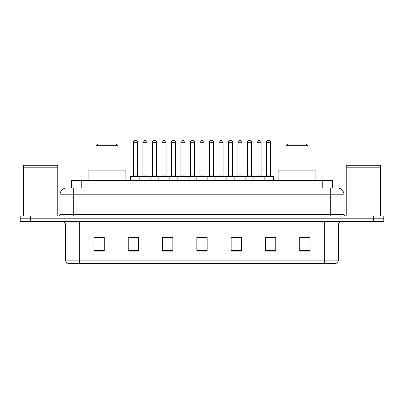 <?xml version="1.0" encoding="UTF-8"?>
<svg xmlns="http://www.w3.org/2000/svg" width="404" height="404" viewBox="0 0 404 404"><rect width="100%" height="100%" fill="white"/><g stroke="black" fill="none" stroke-linecap="round" stroke-linejoin="round"><path stroke-width="0.61" d="M69.256 187.936L73.71 187.936L69.256 187.936L71.488 187.936L71.488 180.391L332.512 180.391L332.512 187.936M66.852 187.936A6.858 6.858 0 0 0 59.989 194.799L59.989 214.347A1.717 1.717 0 0 1 58.277 216.064M344.011 194.799L73.71 194.799L73.71 187.936L337.148 187.936A6.858 6.858 0 0 1 344.011 194.799L344.011 214.347C344.112 215.393 344.683 215.963 345.723 216.064M30.492 216.064L20.2 216.064L20.2 218.806L30.492 218.806L20.2 218.806L20.2 221.554L30.492 221.554L30.492 218.806L373.508 218.806L30.492 218.806L30.492 216.064L373.508 216.064L373.508 218.806L383.8 218.806L373.508 218.806L373.508 221.554L30.492 221.554M373.508 221.554L383.8 221.554L383.8 216.064L373.508 216.064M337.047 187.936L334.744 187.936M338.385 260.105C338.289 261.752 337.466 262.847 335.916 263.398L324.664 263.398L324.664 260.105L338.385 260.105L338.385 224.983A3.429 3.429 0 0 1 341.814 221.554M324.664 263.398L68.084 263.398A3.429 3.429 0 0 1 65.615 260.105L65.615 224.983C65.413 222.897 64.271 221.756 62.186 221.554M310.05 251.086L310.05 237.365L299.758 237.365L299.758 251.086L310.05 251.086M275.75 251.086L275.75 237.365L265.458 237.365L265.458 251.086L275.75 251.086M241.446 251.086L241.446 237.365L231.159 237.365L231.159 251.086L241.446 251.086M104.242 251.086L104.242 237.365L93.95 237.365L93.95 251.086L104.242 251.086M138.542 251.086L138.542 237.365L128.25 237.365L128.25 251.086L138.542 251.086M172.841 251.086L172.841 237.365L162.554 237.365L162.554 251.086L172.841 251.086M207.146 251.086L207.146 237.365L196.854 237.365L196.854 251.086L207.146 251.086M318.423 263.398L79.335 263.398L79.335 260.105L324.664 260.105L324.664 224.983L65.615 224.983M265.938 237.436L271.084 237.436M299.758 237.436L309.363 237.436M170.922 237.436L166.564 237.436M132.916 237.436L138.062 237.436M94.637 237.436L104.242 237.436M237.436 237.436L233.078 237.436M199.43 237.436L204.57 237.436M172.841 237.436L162.554 237.436M241.446 237.436L231.159 237.436M23.457 167.185L57.762 167.185L23.457 167.185L23.457 216.064M57.762 167.185L57.762 216.064M57.59 167.014L23.629 167.014M57.762 166.842L57.762 165.297L23.457 165.297L23.457 166.842M96.006 145.743L117.958 145.743L116.246 144.031L97.723 144.031L96.006 145.743L96.006 170.099M117.958 145.743L117.958 170.099M125.851 180.391L125.851 170.099L88.117 170.099L88.117 180.391M286.042 145.743L307.994 145.743L306.277 144.031L287.754 144.031L286.042 145.743L286.042 170.099M307.994 145.743L307.994 170.099M315.883 180.391L315.883 170.099L278.149 170.099L278.149 180.391M346.238 167.185L380.543 167.185L346.238 167.185L346.238 216.064M380.543 167.185L380.543 216.064M380.371 167.014L346.41 167.014M380.543 166.842L380.543 165.297L346.238 165.297L346.238 166.842M263.711 176.275L273.316 176.275A0.343 0.343 0 0 1 273.654 176.619L139.845 176.619A0.343 0.343 0 0 1 140.188 176.275L149.793 176.275A0.343 0.343 0 0 1 150.137 176.619L150.137 180.391M147.046 142.314L142.93 142.314A1.717 1.717 0 0 1 144.647 140.602L145.334 140.602A1.717 1.717 0 0 1 147.046 142.314L147.046 175.932A0.343 0.343 0 0 0 147.389 176.275M142.93 142.314L142.93 175.932A0.343 0.343 0 0 1 142.587 176.275M145.334 140.602L144.647 140.602M140.632 176.619A0.343 0.343 0 0 0 140.289 176.275L130.684 176.275A0.343 0.343 0 0 0 130.346 176.619L139.845 176.619L139.845 180.391M158.848 180.391L158.848 176.619A0.343 0.343 0 0 1 159.191 176.275L168.796 176.275A0.343 0.343 0 0 1 169.14 176.619L169.14 180.391M166.054 142.314L161.933 142.314A1.717 1.717 0 0 1 163.65 140.602L164.337 140.602A1.717 1.717 0 0 1 166.054 142.314L166.054 175.932A0.343 0.343 0 0 0 166.392 176.275M161.933 142.314L161.933 175.932A0.343 0.343 0 0 1 161.59 176.275M164.337 140.602L163.65 140.602M177.851 180.391L177.851 176.619A0.343 0.343 0 0 1 178.194 176.275L187.799 176.275A0.343 0.343 0 0 1 188.143 176.619L188.143 180.391M185.057 142.314L180.936 142.314A1.717 1.717 0 0 1 182.653 140.602L183.34 140.602A1.717 1.717 0 0 1 185.057 142.314L185.057 175.932A0.343 0.343 0 0 0 185.396 176.275M180.936 142.314L180.936 175.932A0.343 0.343 0 0 1 180.598 176.275M183.34 140.602L182.653 140.602M196.854 180.391L196.854 176.619A0.343 0.343 0 0 1 197.197 176.275L206.803 176.275A0.343 0.343 0 0 1 207.146 176.619L207.146 180.391M204.06 142.314L199.94 142.314A1.717 1.717 0 0 1 201.657 140.602L202.343 140.602A1.717 1.717 0 0 1 204.06 142.314L204.06 175.932A0.343 0.343 0 0 0 204.399 176.275M199.94 142.314L199.94 175.932A0.343 0.343 0 0 1 199.601 176.275M202.343 140.602L201.657 140.602M215.857 180.391L215.857 176.619A0.343 0.343 0 0 1 216.201 176.275L225.806 176.275A0.343 0.343 0 0 1 226.149 176.619L226.149 180.391M223.064 142.314L218.943 142.314A1.717 1.717 0 0 1 220.66 140.602L221.347 140.602A1.717 1.717 0 0 1 223.064 142.314L223.064 175.932A0.343 0.343 0 0 0 223.402 176.275M218.943 142.314L218.943 175.932A0.343 0.343 0 0 1 218.604 176.275M221.347 140.602L220.66 140.602M234.86 180.391L234.86 176.619A0.343 0.343 0 0 1 235.204 176.275L244.809 176.275A0.343 0.343 0 0 1 245.152 176.619L245.152 180.391M242.067 142.314L237.946 142.314A1.717 1.717 0 0 1 239.663 140.602L240.35 140.602A1.717 1.717 0 0 1 242.067 142.314L242.067 175.932A0.343 0.343 0 0 0 242.41 176.275M237.946 142.314L237.946 175.932A0.343 0.343 0 0 1 237.608 176.275M240.35 140.602L239.663 140.602M253.863 180.391L253.863 176.619A0.343 0.343 0 0 1 254.207 176.275L263.812 176.275A0.343 0.343 0 0 1 264.155 176.619L264.155 180.391M261.07 142.314L256.954 142.314A1.717 1.717 0 0 1 258.666 140.602L259.353 140.602A1.717 1.717 0 0 1 261.07 142.314L261.07 175.932A0.343 0.343 0 0 0 261.413 176.275M256.954 142.314L256.954 175.932A0.343 0.343 0 0 1 256.611 176.275M259.353 140.602L258.666 140.602M133.431 142.314A1.717 1.717 0 0 1 135.148 140.602L135.83 140.602A1.717 1.717 0 0 1 137.547 142.314L133.431 142.314L133.431 175.932A0.343 0.343 0 0 1 133.088 176.275M137.547 142.314L137.547 175.932A0.343 0.343 0 0 0 137.89 176.275M130.346 176.619L130.346 180.391M159.636 176.619A0.343 0.343 0 0 0 159.292 176.275L149.692 176.275M152.434 142.314A1.717 1.717 0 0 1 154.151 140.602L154.833 140.602A1.717 1.717 0 0 1 156.55 142.314L152.434 142.314L152.434 175.932A0.343 0.343 0 0 1 152.091 176.275M156.55 142.314L156.55 175.932A0.343 0.343 0 0 0 156.893 176.275M178.639 176.619A0.343 0.343 0 0 0 178.295 176.275L168.695 176.275M171.437 142.314A1.717 1.717 0 0 1 173.154 140.602L173.836 140.602A1.717 1.717 0 0 1 175.553 142.314L171.437 142.314L171.437 175.932A0.343 0.343 0 0 1 171.094 176.275M175.553 142.314L175.553 175.932A0.343 0.343 0 0 0 175.897 176.275M197.642 176.619A0.343 0.343 0 0 0 197.298 176.275L187.698 176.275M190.441 142.314A1.717 1.717 0 0 1 192.158 140.602L192.839 140.602A1.717 1.717 0 0 1 194.556 142.314L190.441 142.314L190.441 175.932A0.343 0.343 0 0 1 190.097 176.275M194.556 142.314L194.556 175.932A0.343 0.343 0 0 0 194.9 176.275M216.645 176.619A0.343 0.343 0 0 0 216.302 176.275L206.702 176.275M209.444 142.314A1.717 1.717 0 0 1 211.161 140.602L211.842 140.602A1.717 1.717 0 0 1 213.559 142.314L209.444 142.314L209.444 175.932A0.343 0.343 0 0 1 209.1 176.275M213.559 142.314L213.559 175.932A0.343 0.343 0 0 0 213.903 176.275M235.648 176.619A0.343 0.343 0 0 0 235.305 176.275L225.705 176.275M228.447 142.314A1.717 1.717 0 0 1 230.164 140.602L230.846 140.602A1.717 1.717 0 0 1 232.563 142.314L228.447 142.314L228.447 175.932A0.343 0.343 0 0 1 228.103 176.275M232.563 142.314L232.563 175.932A0.343 0.343 0 0 0 232.906 176.275M254.651 176.619A0.343 0.343 0 0 0 254.308 176.275L244.708 176.275M247.45 142.314A1.717 1.717 0 0 1 249.167 140.602L249.849 140.602A1.717 1.717 0 0 1 251.566 142.314L247.45 142.314L247.45 175.932A0.343 0.343 0 0 1 247.107 176.275M251.566 142.314L251.566 175.932A0.343 0.343 0 0 0 251.909 176.275M266.453 142.314A1.717 1.717 0 0 1 268.17 140.602L268.852 140.602A1.717 1.717 0 0 1 270.569 142.314L266.453 142.314L266.453 175.932A0.343 0.343 0 0 1 266.11 176.275M270.569 142.314L270.569 175.932A0.343 0.343 0 0 0 270.912 176.275M273.654 176.619L273.654 180.391M81.78 187.936L81.78 180.391M322.22 187.936L322.22 180.391M73.71 216.064L73.71 194.799L59.989 194.799M59.989 214.347L344.011 214.347M330.29 187.936L330.29 216.064M324.664 221.554L324.664 224.983L338.385 224.983M65.615 260.105L79.335 260.105L79.335 221.554M207.146 250.611L196.854 250.611M172.841 250.611L162.554 250.611M138.542 250.611L128.25 250.611M104.242 250.611L93.95 250.611M241.446 250.611L231.159 250.611M275.75 250.611L265.458 250.611M310.05 250.611L299.758 250.611M142.93 175.932L147.046 175.932M161.933 175.932L166.054 175.932M180.936 175.932L185.057 175.932M199.94 175.932L204.06 175.932M218.943 175.932L223.064 175.932M237.946 175.932L242.067 175.932M256.954 175.932L261.07 175.932M133.431 175.932L137.547 175.932M152.434 175.932L156.55 175.932M171.437 175.932L175.553 175.932M190.441 175.932L194.556 175.932M209.444 175.932L213.559 175.932M228.447 175.932L232.563 175.932M247.45 175.932L251.566 175.932M266.453 175.932L270.569 175.932"/></g></svg>
